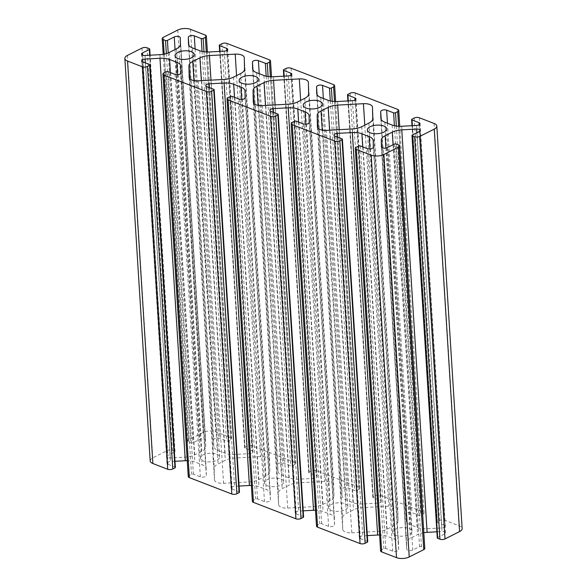 <?xml version="1.0" encoding="UTF-8"?>
<svg xmlns="http://www.w3.org/2000/svg" width="587" height="587" viewBox="0 0 587 587"><rect width="100%" height="100%" fill="white"/><g stroke="black" fill="none" stroke-linecap="round" stroke-linejoin="round"><path stroke-width="0.44" stroke-dasharray="2.94 2.2" d="M322.945 504.402L330.085 500.799A13.501 5.987 -3.6 0 0 333.944 496.353L333.709 484.899A8.996 3.992 -3.6 0 0 333.709 484.818A8.996 3.992 -3.6 0 0 324.64 481.391L298.864 482.8A13.501 5.987 -3.6 0 0 289.376 485.075L282.23 488.67A13.501 5.987 -3.6 0 0 278.377 493.124L278.612 504.578A8.996 3.992 -3.6 0 0 278.612 504.651A8.996 3.992 -3.6 0 0 287.681 508.085L313.451 506.676A13.501 5.987 -3.6 0 0 322.945 504.402L297.624 101.925M265.97 476.035L258.83 479.63A13.501 5.987 176.4 0 1 249.336 481.905L223.566 483.314A8.996 3.992 176.4 0 1 214.497 479.887A8.996 3.992 176.4 0 1 214.497 479.814L214.255 468.353A13.501 5.987 176.4 0 1 218.115 463.906L225.261 460.303A13.501 5.987 176.4 0 1 234.749 458.029L260.525 456.627A8.996 3.992 176.4 0 1 269.587 460.054A8.996 3.992 176.4 0 1 269.594 460.127L269.829 471.581A13.501 5.987 176.4 0 1 265.97 476.035L240.648 73.558M216.75 454.177A9.671 4.292 176.4 0 1 219.641 456.979A9.671 4.292 176.4 0 1 210.256 461.866A9.671 4.292 176.4 0 1 200.328 458.19A9.671 4.292 176.4 0 1 206.125 453.839A9.671 4.292 176.4 0 1 216.75 454.177M280.872 478.948A9.671 4.292 176.4 0 1 283.756 481.744A9.671 4.292 176.4 0 1 274.371 486.638A9.671 4.292 176.4 0 1 264.451 482.962A9.671 4.292 176.4 0 1 270.24 478.61A9.671 4.292 176.4 0 1 280.872 478.948M351.796 532.849L377.573 531.44A13.501 5.987 -3.6 0 0 387.06 529.166L394.207 525.57A13.501 5.987 -3.6 0 0 398.067 521.117L397.825 509.663A8.996 3.992 -3.6 0 0 397.825 509.589A8.996 3.992 -3.6 0 0 388.755 506.163L362.986 507.572A13.501 5.987 -3.6 0 0 353.491 509.846L346.352 513.442A13.501 5.987 -3.6 0 0 342.492 517.888L342.727 529.349A8.996 3.992 -3.6 0 0 342.735 529.423A8.996 3.992 -3.6 0 0 351.796 532.849L326.475 130.373M409.102 528.483A9.671 4.292 176.4 0 1 411.993 531.279A9.671 4.292 176.4 0 1 402.601 536.173A9.671 4.292 176.4 0 1 392.681 532.497A9.671 4.292 176.4 0 1 398.478 528.146A9.671 4.292 176.4 0 1 409.102 528.483M380.611 550.877A3.603 1.6 176.4 0 1 381.638 549.667L383.839 548.552A1.35 0.602 176.4 0 1 385.747 548.449L392.703 551.134A3.507 1.556 -3.6 0 0 396.526 551.266A3.507 1.556 -3.6 0 0 398.661 549.711L398.522 543.1A13.501 5.987 -3.6 0 0 398.514 542.99A13.501 5.987 -3.6 0 0 394.486 539.079L387.215 536.269A13.501 5.987 -3.6 0 0 379.613 534.992M367.33 535.601L362.773 535.85A3.507 1.556 -3.6 0 0 359.31 537.626A3.507 1.556 -3.6 0 0 360.352 538.639L367.315 541.331A1.35 0.602 176.4 0 1 367.719 541.72M316.496 526.113A3.603 1.6 176.4 0 1 317.523 524.895L319.724 523.787A1.35 0.602 176.4 0 1 321.632 523.685L328.588 526.37A3.507 1.556 -3.6 0 0 332.411 526.502A3.507 1.556 -3.6 0 0 334.539 524.939L334.407 518.336A13.501 5.987 -3.6 0 0 334.399 518.218A13.501 5.987 -3.6 0 0 330.371 514.315L323.092 511.504A13.501 5.987 -3.6 0 0 315.49 510.228M303.215 510.829L298.658 511.079A3.507 1.556 -3.6 0 0 295.188 512.855A3.507 1.556 -3.6 0 0 296.237 513.874L303.193 516.56A1.35 0.602 176.4 0 1 303.596 516.949M252.373 501.342A3.603 1.6 176.4 0 1 253.408 500.124L255.609 499.016A1.35 0.602 176.4 0 1 257.51 498.913L264.473 501.599A3.507 1.556 -3.6 0 0 268.296 501.731A3.507 1.556 -3.6 0 0 270.424 500.175L270.291 493.564A13.501 5.987 -3.6 0 0 270.284 493.454A13.501 5.987 -3.6 0 0 266.256 489.543L258.977 486.733A13.501 5.987 -3.6 0 0 251.375 485.456M239.1 486.065L234.543 486.315A3.507 1.556 -3.6 0 0 231.073 488.091A3.507 1.556 -3.6 0 0 232.122 489.103L239.078 491.796A1.35 0.602 176.4 0 1 239.481 492.185M188.258 476.578A3.603 1.6 176.4 0 1 189.285 475.36L191.494 474.252A1.35 0.602 176.4 0 1 193.394 474.149L200.358 476.835A3.507 1.556 -3.6 0 0 204.181 476.96A3.507 1.556 -3.6 0 0 206.308 475.404L206.169 468.8A13.501 5.987 -3.6 0 0 206.169 468.683A13.501 5.987 -3.6 0 0 202.133 464.779L194.862 461.969A13.501 5.987 -3.6 0 0 187.26 460.692M174.985 461.294L170.428 461.543A3.507 1.556 -3.6 0 0 166.957 463.319A3.507 1.556 -3.6 0 0 168.007 464.339L174.963 467.025A1.35 0.602 176.4 0 1 175.366 467.413M150.184 460.927A8.996 3.992 176.4 0 1 152.752 457.882L167.31 450.552A3.603 1.6 176.4 0 1 172.387 450.273L174.632 451.139A1.35 0.602 176.4 0 1 175.036 451.535A1.35 0.602 176.4 0 1 174.647 451.99L167.816 455.431A3.507 1.556 -3.6 0 0 166.818 456.613A3.507 1.556 -3.6 0 0 170.347 457.948L185.221 457.141A13.501 5.987 -3.6 0 0 194.715 454.866L201.855 451.264A13.501 5.987 -3.6 0 0 205.714 446.817L205.575 440.206A3.507 1.556 -3.6 0 0 205.575 440.177A3.507 1.556 -3.6 0 0 203.359 438.885A3.507 1.556 -3.6 0 0 199.58 439.428L192.749 442.869A1.35 0.602 176.4 0 1 190.841 442.98L188.596 442.106A3.603 1.6 176.4 0 1 187.524 441.064A3.603 1.6 176.4 0 1 188.552 439.854L203.102 432.516A8.996 3.992 176.4 0 1 215.811 431.827L230.64 437.55A3.603 1.6 176.4 0 1 231.711 438.592A3.603 1.6 176.4 0 1 230.684 439.81L228.482 440.918A1.35 0.602 176.4 0 1 226.575 441.028L219.619 438.335A3.507 1.556 -3.6 0 0 215.796 438.21A3.507 1.556 -3.6 0 0 213.661 439.766L213.8 446.377A13.501 5.987 -3.6 0 0 213.807 446.487A13.501 5.987 -3.6 0 0 217.836 450.39L225.107 453.201A13.501 5.987 -3.6 0 0 234.675 454.441L249.548 453.626A3.507 1.556 -3.6 0 0 253.012 451.851A3.507 1.556 -3.6 0 0 251.97 450.831L245.006 448.145A1.35 0.602 176.4 0 1 244.603 447.756A1.35 0.602 176.4 0 1 244.992 447.301L247.193 446.186A3.603 1.6 176.4 0 1 252.278 445.915L294.755 462.321A3.603 1.6 176.4 0 1 295.826 463.363A3.603 1.6 176.4 0 1 294.799 464.581L292.597 465.689A1.35 0.602 176.4 0 1 290.69 465.792L283.734 463.106A3.507 1.556 -3.6 0 0 279.911 462.974A3.507 1.556 -3.6 0 0 277.776 464.53L277.915 471.141A13.501 5.987 -3.6 0 0 277.922 471.251A13.501 5.987 -3.6 0 0 281.951 475.162L289.23 477.972A13.501 5.987 -3.6 0 0 298.79 479.205L313.663 478.39A3.507 1.556 -3.6 0 0 317.134 476.615A3.507 1.556 -3.6 0 0 316.085 475.602L309.129 472.917A1.35 0.602 176.4 0 1 308.725 472.52A1.35 0.602 176.4 0 1 309.107 472.065L311.308 470.957A3.603 1.6 176.4 0 1 316.393 470.679L358.87 487.085A3.603 1.6 176.4 0 1 359.948 488.127A3.603 1.6 176.4 0 1 358.914 489.345L356.713 490.461A1.35 0.602 176.4 0 1 354.805 490.563L347.849 487.87A3.507 1.556 -3.6 0 0 344.026 487.746A3.507 1.556 -3.6 0 0 341.898 489.301L342.03 495.912A13.501 5.987 -3.6 0 0 342.038 496.022A13.501 5.987 -3.6 0 0 346.066 499.933L353.345 502.743A13.501 5.987 -3.6 0 0 362.905 503.976L377.779 503.162A3.507 1.556 -3.6 0 0 381.249 501.386A3.507 1.556 -3.6 0 0 380.2 500.373L373.244 497.681A1.35 0.602 176.4 0 1 372.84 497.292A1.35 0.602 176.4 0 1 373.222 496.837L375.431 495.722A3.603 1.6 176.4 0 1 380.508 495.45L422.985 511.857A3.603 1.6 176.4 0 1 424.063 512.899A3.603 1.6 176.4 0 1 423.036 514.117L420.828 515.225A1.35 0.602 176.4 0 1 418.927 515.327L411.964 512.642A3.507 1.556 -3.6 0 0 408.141 512.51A3.507 1.556 -3.6 0 0 406.013 514.065L406.153 520.676A13.501 5.987 -3.6 0 0 406.153 520.786A13.501 5.987 -3.6 0 0 410.188 524.697L417.46 527.508A13.501 5.987 -3.6 0 0 427.028 528.74L441.894 527.933A3.507 1.556 -3.6 0 0 445.364 526.15A3.507 1.556 -3.6 0 0 444.315 525.138L437.359 522.452A1.35 0.602 176.4 0 1 436.955 522.056A1.35 0.602 176.4 0 1 437.344 521.601L439.546 520.493A3.603 1.6 176.4 0 1 444.623 520.214L459.452 525.945A8.996 3.992 176.4 0 1 462.138 528.549M437.286 537.941A1.35 0.602 176.4 0 1 437.675 537.487L444.506 534.045A3.507 1.556 -3.6 0 0 445.504 532.857A3.507 1.556 -3.6 0 0 441.974 531.521L436.897 531.8M423.814 532.695A13.501 5.987 -3.6 0 0 417.606 534.61L410.467 538.206A13.501 5.987 -3.6 0 0 406.608 542.659L406.747 549.271A3.507 1.556 -3.6 0 0 406.747 549.3A3.507 1.556 -3.6 0 0 408.963 550.591A3.507 1.556 -3.6 0 0 412.742 550.041L419.573 546.6A1.35 0.602 176.4 0 1 421.481 546.497L423.726 547.363A3.603 1.6 176.4 0 1 424.797 548.405M344.987 503.712A9.671 4.292 176.4 0 1 347.871 506.515A9.671 4.292 176.4 0 1 338.486 511.402A9.671 4.292 176.4 0 1 328.566 507.726A9.671 4.292 176.4 0 1 334.355 503.375A9.671 4.292 176.4 0 1 344.987 503.712M304.77 98.33L330.085 500.799M233.509 77.154L258.83 479.63M224.014 79.428L249.336 481.905M398.404 144.894L423.726 547.363M198.245 80.837L223.566 483.314M189.183 77.484L214.497 479.814M189.74 78.665L214.255 468.353M194.003 80.602L218.115 463.906M201.37 80.668L225.261 460.303M210.975 80.148L234.749 458.029M236.554 75.62L260.525 456.627M244.273 57.651L269.594 460.127M244.508 69.112L269.829 471.581M288.136 104.2L313.451 506.676M317.42 127.019L342.727 529.349M308.623 93.876L333.944 496.353M308.388 82.422L333.709 484.899M361.739 126.697L387.06 529.166M352.251 128.971L377.573 531.44M368.885 123.094L394.207 525.57M372.745 118.647L398.067 521.117M372.503 107.186L397.825 509.663M364.791 125.156L388.755 506.163M339.213 129.683L362.986 507.572M329.608 130.204L353.491 509.846M322.234 130.138L346.352 513.442M317.971 128.208L342.492 517.888M396.159 144.02L421.481 546.497M394.251 144.131L419.573 546.6M387.42 147.572L412.742 550.041M381.425 146.853L406.747 549.271L381.425 146.823M381.741 147.41L406.608 542.659M385.916 148.049L410.467 538.206M393.077 144.718L417.606 534.61M416.88 132.728L441.974 531.521M419.184 131.569L444.506 534.045M412.353 135.01L437.675 537.487M434.131 123.468L459.452 525.945M419.301 117.738L444.623 520.214M414.224 118.016L439.546 520.493M412.023 119.124L437.344 521.601M412.397 125.684L437.359 522.452M419.133 124.818L444.315 525.138M416.572 125.457L441.894 527.933M401.706 126.264L427.028 528.74M392.138 125.031L417.46 527.508M384.867 122.221L410.188 524.697M380.846 118.427L406.153 520.676M381.19 119.506L406.013 514.065M387.464 123.226L411.964 512.642M394.413 125.721L418.927 515.327M396.35 126.066L420.828 515.225M398.632 126.278L423.036 514.117M397.663 109.38L422.985 511.857M355.186 92.973L380.508 495.45M350.109 93.252L375.431 495.722M347.9 94.36L373.222 496.837M348.282 100.913L373.244 497.681M355.018 100.047L380.2 500.373M352.457 100.685L377.779 503.162M337.591 101.5L362.905 503.976M328.023 100.267L353.345 502.743M320.744 97.457L346.066 499.933M316.723 93.656L342.03 495.912M317.075 94.742L341.898 489.301M323.349 98.462L347.849 487.87M330.298 100.949L354.805 490.563M332.227 101.302L356.713 490.461M334.517 101.507L358.914 489.345M333.548 84.616L358.87 487.085M291.071 68.202L316.393 470.679M285.986 68.481L311.308 470.957M283.785 69.589L309.107 472.065M284.159 76.149L309.129 472.917M290.895 75.283L316.085 475.602M288.342 75.921L313.663 478.39M273.469 76.728L298.79 479.205M263.908 75.496L289.23 477.972M256.629 72.685L281.951 475.162M252.608 68.892L277.915 471.141M252.953 69.97L277.776 464.53M259.234 73.691L283.734 463.106M266.182 76.178L290.69 465.792M268.112 76.53L292.597 465.689M270.402 76.743L294.799 464.581M269.433 59.845L294.755 462.321M226.956 43.438L252.278 445.915M221.871 43.717L247.193 446.186M219.67 44.825L244.992 447.301M220.044 51.377L245.006 448.145M226.78 50.511L251.97 450.831M224.227 51.15L249.548 453.626M209.354 51.964L234.675 454.441M199.785 50.731L225.107 453.201M192.514 47.921L217.836 450.39M188.493 44.12L213.8 446.377M188.838 45.206L213.661 439.766M195.119 48.926L219.619 438.335M202.06 51.414L226.575 441.028M203.997 51.766L228.482 440.918M206.286 51.972L230.684 439.81M205.318 35.081L230.64 437.55M190.489 29.35L215.811 431.827M177.78 30.047L203.102 432.516M163.23 37.377L188.552 439.854M164.184 54.114L188.596 442.106M166.341 53.578L190.841 442.98M168.212 52.925L192.749 442.869M175.051 49.543L199.58 439.428M205.575 440.177L180.253 37.7L205.575 440.206M180.392 44.341L205.714 446.817M176.533 48.794L201.855 451.264M169.394 52.39L194.715 454.866M159.899 54.664L185.221 457.141M145.026 55.479L170.347 457.948M142.641 55.193L167.816 455.431M149.685 55.222L174.647 451.99M149.311 48.67L174.632 451.139M147.066 47.796L172.387 450.273M141.988 48.075L167.31 450.552M127.43 55.413L152.752 457.882M149.641 64.548L174.963 467.025M142.685 61.862L168.007 464.339M145.341 62.89L170.428 461.543M170.362 72.553L194.862 461.969M177.597 74.674L202.133 464.779M180.847 66.324L206.169 468.8M180.987 72.935L206.308 475.404M175.036 74.358L200.358 476.835M168.073 71.673L193.394 474.149M166.172 71.775L191.494 474.252M163.964 72.883L189.285 475.36M213.756 89.319L239.078 491.796M206.8 86.627L232.122 489.103M209.464 87.661L234.543 486.315M234.477 97.325L258.977 486.733M241.712 99.445L266.256 489.543M244.97 91.088L270.291 493.564M245.102 97.699L270.424 500.175M239.151 99.13L264.473 501.599M232.195 96.437L257.51 498.913M230.287 96.539L255.609 499.016M228.086 97.655L253.408 500.124M277.871 114.083L303.193 516.56M270.915 111.398L296.237 513.874M273.579 112.425L298.658 511.079M298.592 122.089L323.092 511.504M305.827 124.209L330.371 514.315M309.085 115.859L334.407 518.336M309.224 122.47L334.539 524.939M303.266 123.894L328.588 526.37M296.31 121.208L321.632 523.685M294.403 121.311L319.724 523.787M292.201 122.419L317.523 524.895M341.994 138.855L367.315 541.331M335.03 136.169L360.352 538.639M337.694 137.197L362.773 535.85M362.715 146.86L387.215 536.269M369.942 148.981L394.486 539.079M373.2 140.623L398.522 543.1M373.339 147.234L398.661 549.711M367.381 148.665L392.703 551.134M360.425 145.972L385.747 548.449M358.518 146.082L383.839 548.552M356.316 147.19L381.638 549.667M262.36 105.609L287.681 508.085M253.298 102.255L278.612 504.578M253.855 103.437L278.377 493.124M258.119 105.367L282.23 488.67M265.493 105.44L289.376 485.075M275.09 104.912L298.864 482.8M300.669 100.392L324.64 481.391M214.497 479.887L189.175 77.411M269.587 460.054L244.265 57.577M219.641 456.979L194.319 54.503M200.328 458.19L175.007 55.721M283.756 481.744L258.434 79.274M264.451 482.962L239.129 80.485M342.735 529.423L317.413 126.946M347.871 506.515L322.549 104.038M328.566 507.726L303.244 105.256M397.825 509.589L372.503 107.113M411.993 531.279L386.672 128.81M392.681 532.497L367.359 130.02M445.504 532.857L420.182 130.387M436.955 522.056L412.015 125.706M445.364 526.15L420.043 123.681M406.153 520.786L380.831 118.317M424.063 512.899L399.74 126.308M372.84 497.292L347.9 100.935M381.249 501.386L355.927 98.91M342.038 496.022L316.716 93.546M359.948 488.127L335.625 101.544M308.725 472.52L283.785 76.171M317.134 476.615L291.812 74.145M277.922 471.251L252.601 68.782M295.826 463.363L271.51 76.772M244.603 447.756L219.67 51.399M253.012 451.851L227.69 49.374M213.807 446.487L188.486 44.01M231.711 438.592L207.387 52.008M187.524 441.064L163.186 54.305M166.818 456.613L141.496 54.143M175.036 451.535L150.103 55.2M166.957 463.319L141.636 60.85M206.169 468.683L180.847 66.214M231.073 488.091L205.751 85.614M270.284 493.454L244.962 90.978M295.188 512.855L269.866 110.385M334.399 518.218L309.078 115.749M359.31 537.626L333.988 135.149M398.514 542.99L373.193 140.513M278.612 504.651L253.291 102.182M333.709 484.818L308.388 82.349"/><path stroke-width="0.88" d="M297.624 101.925L304.77 98.33A13.501 5.987 -3.6 0 0 308.623 93.876L308.388 82.422A8.996 3.992 -3.6 0 0 308.388 82.349A8.996 3.992 -3.6 0 0 299.319 78.915L273.549 80.324A13.501 5.987 -3.6 0 0 264.055 82.598L256.915 86.201A13.501 5.987 -3.6 0 0 253.056 90.647L253.291 102.101A8.996 3.992 -3.6 0 0 253.291 102.182A8.996 3.992 -3.6 0 0 262.36 105.609L288.136 104.2A13.501 5.987 -3.6 0 0 297.624 101.925M399.476 145.936L424.797 548.405A3.603 1.6 176.4 0 1 423.77 549.623L409.22 556.953A8.996 3.992 176.4 0 1 396.511 557.65L381.682 551.919A3.603 1.6 176.4 0 1 380.611 550.877L355.289 148.408A3.603 1.6 176.4 0 1 356.316 147.19L358.518 146.082A1.35 0.602 176.4 0 1 360.425 145.972L367.381 148.665A3.507 1.556 -3.6 0 0 371.204 148.79A3.507 1.556 -3.6 0 0 373.339 147.234L373.2 140.623A13.501 5.987 -3.6 0 0 373.193 140.513A13.501 5.987 -3.6 0 0 369.164 136.61L361.893 133.799A13.501 5.987 -3.6 0 0 352.325 132.559L337.452 133.374A3.507 1.556 -3.6 0 0 333.988 135.149A3.507 1.556 -3.6 0 0 335.03 136.169L341.994 138.855A1.35 0.602 176.4 0 1 342.397 139.244A1.35 0.602 176.4 0 1 342.008 139.699L339.807 140.814A3.603 1.6 176.4 0 1 334.722 141.085L292.245 124.679A3.603 1.6 176.4 0 1 291.174 123.637A3.603 1.6 176.4 0 1 292.201 122.419L294.403 121.311A1.35 0.602 176.4 0 1 296.31 121.208L303.266 123.894A3.507 1.556 -3.6 0 0 307.089 124.026A3.507 1.556 -3.6 0 0 309.224 122.47L309.085 115.859A13.501 5.987 -3.6 0 0 309.078 115.749A13.501 5.987 -3.6 0 0 305.049 111.838L297.77 109.028A13.501 5.987 -3.6 0 0 288.21 107.795L273.337 108.61A3.507 1.556 -3.6 0 0 269.866 110.385A3.507 1.556 -3.6 0 0 270.915 111.398L277.871 114.083A1.35 0.602 176.4 0 1 278.275 114.48A1.35 0.602 176.4 0 1 277.893 114.935L275.692 116.043A3.603 1.6 176.4 0 1 270.607 116.321L228.13 99.915A3.603 1.6 176.4 0 1 227.052 98.873A3.603 1.6 176.4 0 1 228.086 97.655L230.287 96.539A1.35 0.602 176.4 0 1 232.195 96.437L239.151 99.13A3.507 1.556 -3.6 0 0 242.974 99.254A3.507 1.556 -3.6 0 0 245.102 97.699L244.97 91.088A13.501 5.987 -3.6 0 0 244.962 90.978A13.501 5.987 -3.6 0 0 240.934 87.067L233.655 84.257A13.501 5.987 -3.6 0 0 224.095 83.024L209.221 83.838A3.507 1.556 -3.6 0 0 205.751 85.614A3.507 1.556 -3.6 0 0 206.8 86.627L213.756 89.319A1.35 0.602 176.4 0 1 214.16 89.708A1.35 0.602 176.4 0 1 213.778 90.163L211.569 91.279A3.603 1.6 176.4 0 1 206.492 91.55L164.015 75.143A3.603 1.6 176.4 0 1 162.937 74.101A3.603 1.6 176.4 0 1 163.964 72.883L166.172 71.775A1.35 0.602 176.4 0 1 168.073 71.673L175.036 74.358A3.507 1.556 -3.6 0 0 178.859 74.49A3.507 1.556 -3.6 0 0 180.987 72.935L180.847 66.324A13.501 5.987 -3.6 0 0 180.847 66.214A13.501 5.987 -3.6 0 0 176.812 62.303L169.54 59.492A13.501 5.987 -3.6 0 0 159.972 58.26L145.106 59.067A3.507 1.556 -3.6 0 0 141.636 60.85A3.507 1.556 -3.6 0 0 142.685 61.862L149.641 64.548A1.35 0.602 176.4 0 1 150.045 64.944A1.35 0.602 176.4 0 1 149.656 65.399L147.454 66.507A3.603 1.6 176.4 0 1 142.377 66.786L127.548 61.055A8.996 3.992 176.4 0 1 124.862 58.451A8.996 3.992 176.4 0 1 127.43 55.413L141.988 48.075A3.603 1.6 176.4 0 1 147.066 47.796L149.311 48.67A1.35 0.602 176.4 0 1 149.714 49.059A1.35 0.602 176.4 0 1 149.325 49.513L142.494 52.955A3.507 1.556 -3.6 0 0 141.496 54.143A3.507 1.556 -3.6 0 0 145.026 55.479L159.899 54.664A13.501 5.987 -3.6 0 0 169.394 52.39L176.533 48.794A13.501 5.987 -3.6 0 0 180.392 44.341L180.253 37.729A3.507 1.556 -3.6 0 0 180.253 37.7A3.507 1.556 -3.6 0 0 178.037 36.409A3.507 1.556 -3.6 0 0 174.258 36.959L167.427 40.4A1.35 0.602 176.4 0 1 165.519 40.503L163.274 39.637A3.603 1.6 176.4 0 1 162.203 38.595A3.603 1.6 176.4 0 1 163.23 37.377L177.78 30.047A8.996 3.992 176.4 0 1 190.489 29.35L205.318 35.081A3.603 1.6 176.4 0 1 206.389 36.123A3.603 1.6 176.4 0 1 205.362 37.333L203.161 38.449A1.35 0.602 176.4 0 1 201.253 38.551L194.297 35.866A3.507 1.556 -3.6 0 0 190.474 35.734A3.507 1.556 -3.6 0 0 188.339 37.289L188.478 43.9A13.501 5.987 -3.6 0 0 188.486 44.01A13.501 5.987 -3.6 0 0 192.514 47.921L199.785 50.731A13.501 5.987 -3.6 0 0 209.354 51.964L224.227 51.15A3.507 1.556 -3.6 0 0 227.69 49.374A3.507 1.556 -3.6 0 0 226.648 48.361L219.685 45.669A1.35 0.602 176.4 0 1 219.281 45.28A1.35 0.602 176.4 0 1 219.67 44.825L221.871 43.717A3.603 1.6 176.4 0 1 226.956 43.438L269.433 59.845A3.603 1.6 176.4 0 1 270.504 60.887A3.603 1.6 176.4 0 1 269.477 62.105L267.276 63.213A1.35 0.602 176.4 0 1 265.368 63.315L258.412 60.63A3.507 1.556 -3.6 0 0 254.589 60.498A3.507 1.556 -3.6 0 0 252.461 62.061L252.593 68.664A13.501 5.987 -3.6 0 0 252.601 68.782A13.501 5.987 -3.6 0 0 256.629 72.685L263.908 75.496A13.501 5.987 -3.6 0 0 273.469 76.728L288.342 75.921A3.507 1.556 -3.6 0 0 291.812 74.145A3.507 1.556 -3.6 0 0 290.763 73.126L283.807 70.44A1.35 0.602 176.4 0 1 283.404 70.051A1.35 0.602 176.4 0 1 283.785 69.589L285.986 68.481A3.603 1.6 176.4 0 1 291.071 68.202L333.548 84.616A3.603 1.6 176.4 0 1 334.627 85.658A3.603 1.6 176.4 0 1 333.592 86.876L331.391 87.984A1.35 0.602 176.4 0 1 329.49 88.087L322.527 85.401A3.507 1.556 -3.6 0 0 318.704 85.269A3.507 1.556 -3.6 0 0 316.576 86.825L316.709 93.436A13.501 5.987 -3.6 0 0 316.716 93.546A13.501 5.987 -3.6 0 0 320.744 97.457L328.023 100.267A13.501 5.987 -3.6 0 0 337.591 101.5L352.457 100.685A3.507 1.556 -3.6 0 0 355.927 98.91A3.507 1.556 -3.6 0 0 354.878 97.897L347.922 95.204A1.35 0.602 176.4 0 1 347.519 94.815A1.35 0.602 176.4 0 1 347.9 94.36L350.109 93.252A3.603 1.6 176.4 0 1 355.186 92.973L397.663 109.38A3.603 1.6 176.4 0 1 398.742 110.422A3.603 1.6 176.4 0 1 397.715 111.64L395.506 112.748A1.35 0.602 176.4 0 1 393.606 112.851L386.642 110.165A3.507 1.556 -3.6 0 0 382.819 110.04A3.507 1.556 -3.6 0 0 380.692 111.596L380.831 118.2A13.501 5.987 -3.6 0 0 380.831 118.317A13.501 5.987 -3.6 0 0 384.867 122.221L392.138 125.031A13.501 5.987 -3.6 0 0 401.706 126.264L416.572 125.457A3.507 1.556 -3.6 0 0 420.043 123.681A3.507 1.556 -3.6 0 0 418.993 122.661L412.037 119.975A1.35 0.602 176.4 0 1 411.634 119.587A1.35 0.602 176.4 0 1 412.023 119.124L414.224 118.016A3.603 1.6 176.4 0 1 419.301 117.738L434.131 123.468A8.996 3.992 176.4 0 1 436.816 126.073A8.996 3.992 176.4 0 1 434.248 129.118L419.69 136.448A3.603 1.6 176.4 0 1 414.613 136.727L412.368 135.861A1.35 0.602 176.4 0 1 411.964 135.465A1.35 0.602 176.4 0 1 412.353 135.01L419.184 131.569A3.507 1.556 -3.6 0 0 420.182 130.387A3.507 1.556 -3.6 0 0 416.653 129.052L401.779 129.859A13.501 5.987 -3.6 0 0 392.285 132.134L385.145 135.736A13.501 5.987 -3.6 0 0 381.286 140.183L381.425 146.794A3.507 1.556 -3.6 0 0 381.425 146.823A3.507 1.556 -3.6 0 0 383.641 148.115A3.507 1.556 -3.6 0 0 387.42 147.572L394.251 144.131A1.35 0.602 176.4 0 1 396.159 144.02L398.404 144.894A3.603 1.6 176.4 0 1 399.476 145.936A3.603 1.6 176.4 0 1 398.448 147.146L383.898 154.484A8.996 3.992 176.4 0 1 371.189 155.173L356.36 149.45A3.603 1.6 176.4 0 1 355.289 148.408M240.648 73.558L233.509 77.154A13.501 5.987 176.4 0 1 224.014 79.428L198.245 80.837A8.996 3.992 176.4 0 1 189.175 77.411A8.996 3.992 176.4 0 1 189.175 77.337L188.933 65.883A13.501 5.987 176.4 0 1 192.793 61.43L199.94 57.834A13.501 5.987 176.4 0 1 209.427 55.56L235.204 54.151A8.996 3.992 176.4 0 1 244.265 57.577A8.996 3.992 176.4 0 1 244.273 57.651L244.508 69.112A13.501 5.987 176.4 0 1 240.648 73.558M191.428 51.7A9.671 4.292 176.4 0 1 194.319 54.503A9.671 4.292 176.4 0 1 184.934 59.39A9.671 4.292 176.4 0 1 175.007 55.721A9.671 4.292 176.4 0 1 180.803 51.37A9.671 4.292 176.4 0 1 191.428 51.7M255.55 76.471A9.671 4.292 176.4 0 1 258.434 79.274A9.671 4.292 176.4 0 1 249.049 84.161A9.671 4.292 176.4 0 1 239.129 80.485A9.671 4.292 176.4 0 1 244.918 76.134A9.671 4.292 176.4 0 1 255.55 76.471M326.475 130.373L352.251 128.971A13.501 5.987 -3.6 0 0 361.739 126.697L368.885 123.094A13.501 5.987 -3.6 0 0 372.745 118.647L372.503 107.186A8.996 3.992 -3.6 0 0 372.503 107.113A8.996 3.992 -3.6 0 0 363.434 103.686L337.664 105.095A13.501 5.987 -3.6 0 0 328.17 107.37L321.03 110.965A13.501 5.987 -3.6 0 0 317.171 115.419L317.406 126.873A8.996 3.992 -3.6 0 0 317.413 126.946A8.996 3.992 -3.6 0 0 326.475 130.373M383.781 126.007A9.671 4.292 176.4 0 1 386.672 128.81A9.671 4.292 176.4 0 1 377.287 133.697A9.671 4.292 176.4 0 1 367.359 130.02A9.671 4.292 176.4 0 1 373.156 125.669A9.671 4.292 176.4 0 1 383.781 126.007M319.666 101.235A9.671 4.292 176.4 0 1 322.549 104.038A9.671 4.292 176.4 0 1 313.165 108.933A9.671 4.292 176.4 0 1 303.244 105.256A9.671 4.292 176.4 0 1 309.033 100.905A9.671 4.292 176.4 0 1 319.666 101.235M379.613 534.992A13.501 5.987 -3.6 0 0 377.646 535.036L367.33 535.601M342.397 139.244L367.719 541.72A1.35 0.602 176.4 0 1 367.33 542.175L365.129 543.283A3.603 1.6 176.4 0 1 360.044 543.562L317.567 527.155A3.603 1.6 176.4 0 1 316.496 526.113L291.174 123.637M315.49 510.228A13.501 5.987 -3.6 0 0 313.531 510.272L303.215 510.829M278.275 114.48L303.596 516.949A1.35 0.602 176.4 0 1 303.215 517.411L301.014 518.519A3.603 1.6 176.4 0 1 295.929 518.798L253.452 502.384A3.603 1.6 176.4 0 1 252.373 501.342L227.052 98.873M251.375 485.456A13.501 5.987 -3.6 0 0 249.409 485.5L239.1 486.065M214.16 89.708L239.481 492.185A1.35 0.602 176.4 0 1 239.1 492.64L236.891 493.748A3.603 1.6 176.4 0 1 231.814 494.027L189.337 477.62A3.603 1.6 176.4 0 1 188.258 476.578L162.937 74.101M187.26 460.692A13.501 5.987 -3.6 0 0 185.294 460.736L174.985 461.294M150.045 64.944L175.366 467.413A1.35 0.602 176.4 0 1 174.977 467.876L172.776 468.984A3.603 1.6 176.4 0 1 167.699 469.262L152.869 463.532A8.996 3.992 176.4 0 1 150.184 460.927L124.862 58.451M436.816 126.073L462.138 528.549A8.996 3.992 176.4 0 1 459.57 531.587L445.012 538.925A3.603 1.6 176.4 0 1 439.934 539.204L437.689 538.33A1.35 0.602 176.4 0 1 437.286 537.941L411.964 135.465M436.897 531.8L427.101 532.336A13.501 5.987 -3.6 0 0 423.814 532.695M398.448 147.146L423.77 549.623M383.898 154.484L409.22 556.953M371.189 155.173L396.511 557.65M188.933 65.883L189.74 78.665M192.793 61.43L194.003 80.602M199.94 57.834L201.37 80.668M209.427 55.56L210.975 80.148M235.204 54.151L236.554 75.62M363.434 103.686L364.791 125.156M337.664 105.095L339.213 129.683M328.17 107.37L329.608 130.204M321.03 110.965L322.234 130.138M317.171 115.419L317.971 128.208M381.286 140.183L381.741 147.41M385.145 135.736L385.916 148.049M392.285 132.134L393.077 144.718M401.779 129.859L427.101 532.336M416.653 129.052L416.88 132.728M412.368 135.861L437.689 538.33M414.613 136.727L439.934 539.204M419.69 136.448L445.012 538.925M434.248 129.118L459.57 531.587M412.037 119.975L412.397 125.684M418.993 122.661L419.133 124.818M380.692 111.596L381.19 119.506M386.642 110.165L387.464 123.226M393.606 112.851L394.413 125.721M395.506 112.748L396.35 126.066M397.715 111.64L398.632 126.278M347.922 95.204L348.282 100.913M354.878 97.897L355.018 100.047M316.576 86.825L317.075 94.742M322.527 85.401L323.349 98.462M329.49 88.087L330.298 100.949M331.391 87.984L332.227 101.302M333.592 86.876L334.517 101.507M283.807 70.44L284.159 76.149M290.763 73.126L290.895 75.283M252.461 62.061L252.953 69.97M258.412 60.63L259.234 73.691M265.368 63.315L266.182 76.178M267.276 63.213L268.112 76.53M269.477 62.105L270.402 76.743M219.685 45.669L220.044 51.377M226.648 48.361L226.78 50.511M188.339 37.289L188.838 45.206M194.297 35.866L195.119 48.926M201.253 38.551L202.06 51.414M203.161 38.449L203.997 51.766M205.362 37.333L206.286 51.972M163.274 39.637L164.184 54.114M165.519 40.503L166.341 53.578M167.427 40.4L168.212 52.925M174.258 36.959L175.051 49.543M142.494 52.955L142.641 55.193M149.325 49.513L149.685 55.222M127.548 61.055L152.869 463.532M142.377 66.786L167.699 469.262M147.454 66.507L172.776 468.984M149.656 65.399L174.977 467.876M145.106 59.067L145.341 62.89M159.972 58.26L185.294 460.736M169.54 59.492L170.362 72.553M176.812 62.303L177.597 74.674M164.015 75.143L189.337 477.62M206.492 91.55L231.814 494.027M211.569 91.279L236.891 493.748M213.778 90.163L239.1 492.64M209.221 83.838L209.464 87.661M224.095 83.024L249.409 485.5M233.655 84.257L234.477 97.325M240.934 87.067L241.712 99.445M228.13 99.915L253.452 502.384M270.607 116.321L295.929 518.798M275.692 116.043L301.014 518.519M277.893 114.935L303.215 517.411M273.337 108.61L273.579 112.425M288.21 107.795L313.531 510.272M297.77 109.028L298.592 122.089M305.049 111.838L305.827 124.209M292.245 124.679L317.567 527.155M334.722 141.085L360.044 543.562M339.807 140.814L365.129 543.283M342.008 139.699L367.33 542.175M337.452 133.374L337.694 137.197M352.325 132.559L377.646 535.036M361.893 133.799L362.715 146.86M369.164 136.61L369.942 148.981M356.36 149.45L381.682 551.919M253.056 90.647L253.855 103.437M256.915 86.201L258.119 105.367M264.055 82.598L265.493 105.44M273.549 80.324L275.09 104.912M299.319 78.915L300.669 100.392M412.015 125.706L411.634 119.587M399.74 126.308L398.742 110.422M347.9 100.935L347.519 94.815M335.625 101.544L334.627 85.658M283.785 76.171L283.404 70.051M271.51 76.772L270.504 60.887M219.67 51.399L219.281 45.28M207.387 52.008L206.389 36.123M163.186 54.305L162.203 38.595M150.103 55.2L149.714 49.059"/></g></svg>
